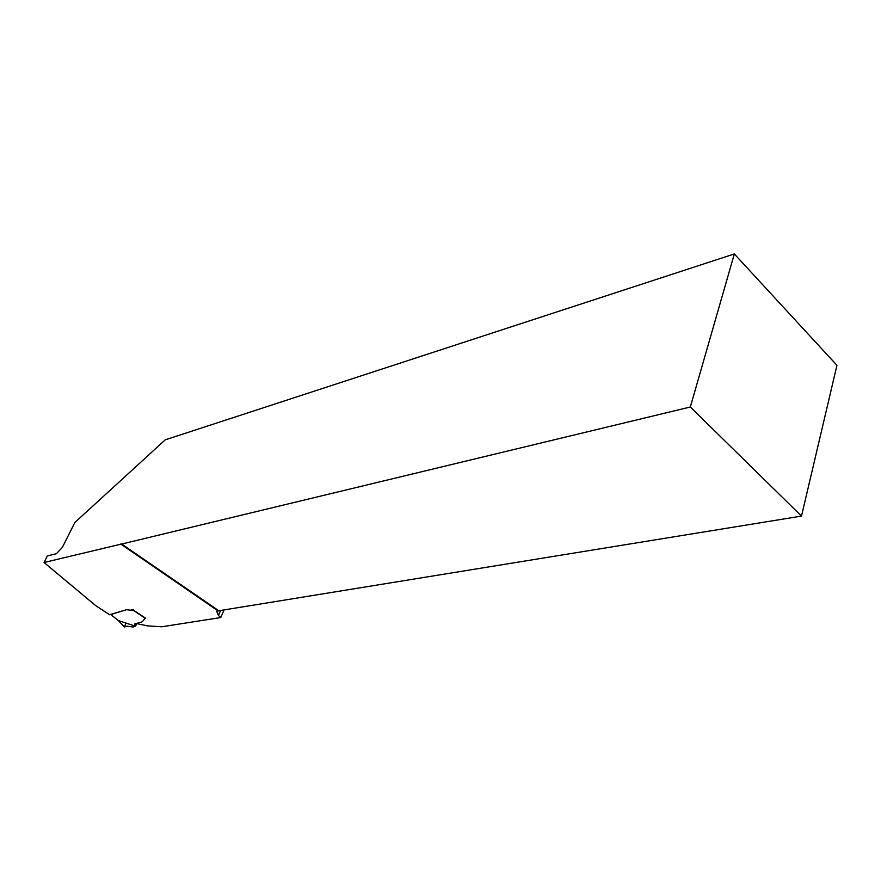 <?xml version="1.0" encoding="UTF-8"?>
<svg xmlns="http://www.w3.org/2000/svg" width="881" height="881" viewBox="0 0 881 881"><rect width="100%" height="100%" fill="white"/><g stroke="black" fill="none" stroke-linecap="round" stroke-linejoin="round"><path stroke-width="1.32" d="M136.511 623.572L135.564 625.631L134.419 624.034L142.193 621.821L145.046 618.528L142.193 621.821L136.181 623.506L147.678 625.884L161.697 626.787L220.768 617.548L224.082 609.905M801.501 516.09L218.807 610.764L121.633 543.995L44.05 562.519L47.365 555.944L56.362 553.72L62.353 547.42L74.83 522.532L165.21 439.85L734.336 253.948L690.33 407L801.501 516.09L836.95 365.329L734.336 253.948M121.743 544.029L690.33 407M220.768 617.548L218.466 615.456L216.759 611.425L218.807 610.764M44.05 562.519L95.655 605.599L109.629 614.74L126.633 609.663L130.223 610.192L126.633 609.663L111.92 614.178L112.019 615.511L118.528 620.631L135.344 626.16L133.163 627.019L127.271 626.226L124.386 626.953L125.983 623.076M145.53 618.165L145.046 618.528L145.585 618.198L133.207 609.993L130.223 610.192L133.46 609.443M112.019 615.511L112.008 614.916M124.331 626.898C125.961 625.103 131.038 627.9 133.791 625.653M220.635 610.456L218.466 615.456M120.741 544.018L217.805 610.72M145.354 618.33L132.866 610.048M118.561 620.642L124.507 626.953M218.686 610.72L121.633 543.995M111.953 615.5L118.406 620.598L124.386 626.953M136.775 623.627L135.696 625.951"/></g></svg>
